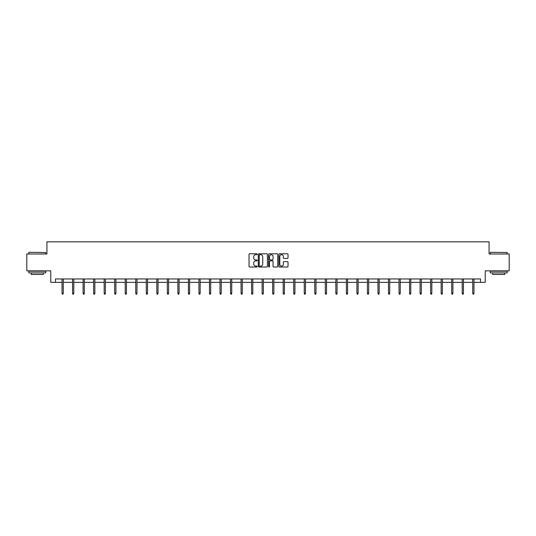 <?xml version="1.0" encoding="UTF-8"?>
<svg xmlns="http://www.w3.org/2000/svg" width="536" height="536" viewBox="0 0 536 536"><rect width="100%" height="100%" fill="white"/><g stroke="black" fill="none" stroke-linecap="round" stroke-linejoin="round"><path stroke-width="0.8" d="M257.2 254.238A0.462 0.462 0 0 0 256.737 253.776L249.696 253.776A0.663 0.663 0 0 0 249.032 254.433L249.032 266.365A0.663 0.663 0 0 0 249.696 267.022L256.737 267.022A0.462 0.462 0 0 0 257.2 266.56A0.462 0.462 0 0 0 256.737 266.097L255.826 266.097A2.117 2.117 0 0 1 253.702 263.98L253.702 262.982A2.117 2.117 0 0 1 255.826 260.865L256.737 260.865A0.462 0.462 0 0 0 257.2 260.396A0.462 0.462 0 0 0 256.737 259.933L255.826 259.933A2.117 2.117 0 0 1 253.702 257.816L253.702 256.818A2.117 2.117 0 0 1 255.826 254.701L256.737 254.701A0.462 0.462 0 0 0 257.2 254.238M287.363 258.446A0.663 0.663 0 0 0 288.026 257.783L288.026 254.433A0.663 0.663 0 0 0 287.363 253.776L279.544 253.776A0.663 0.663 0 0 0 278.881 254.433L278.881 266.365A0.663 0.663 0 0 0 279.544 267.022L287.363 267.022A0.663 0.663 0 0 0 288.026 266.365L288.026 262.318A0.663 0.663 0 0 0 287.363 261.655L284.02 261.655A0.663 0.663 0 0 0 283.356 262.318L283.356 264.322A1.776 1.776 0 0 1 281.581 266.097A1.776 1.776 0 0 1 279.812 264.322L279.812 256.476A1.776 1.776 0 0 1 281.581 254.701A1.776 1.776 0 0 1 283.356 256.476L283.356 257.783A0.663 0.663 0 0 0 284.02 258.446L287.363 258.446M55.489 282.338L55.489 278.961L480.511 278.961L480.511 282.338L485.234 282.338L485.234 270.861L509.2 270.861L509.2 253.984L489.08 253.984L489.08 241.837L46.92 241.837L46.92 253.984L26.8 253.984L26.8 270.861L50.766 270.861L50.766 282.338L62.035 282.338M267.417 254.433A0.663 0.663 0 0 0 266.76 253.776L258.942 253.776A0.663 0.663 0 0 0 258.278 254.433L258.278 266.365A0.663 0.663 0 0 0 258.942 267.022L266.76 267.022A0.663 0.663 0 0 0 267.417 266.365L267.417 254.433M269.24 253.776L277.058 253.776A0.663 0.663 0 0 1 277.722 254.433L277.722 266.365A0.663 0.663 0 0 1 277.058 267.022L273.715 267.022A0.663 0.663 0 0 1 273.052 266.365L273.052 261.528A0.663 0.663 0 0 0 272.389 260.865L270.171 260.865A0.663 0.663 0 0 0 269.507 261.528L269.507 266.56A0.462 0.462 0 0 1 269.045 267.022A0.462 0.462 0 0 1 268.583 266.56L268.583 254.433A0.663 0.663 0 0 1 269.24 253.776M63.255 282.338L72.568 282.338M73.787 282.338L83.1 282.338M84.313 282.338L93.633 282.338M94.845 282.338L104.165 282.338M105.378 282.338L114.691 282.338M115.91 282.338L125.223 282.338M126.442 282.338L135.755 282.338M136.968 282.338L146.288 282.338M147.501 282.338L156.82 282.338M158.033 282.338L167.346 282.338M168.565 282.338L177.878 282.338M179.091 282.338L188.411 282.338M189.623 282.338L198.943 282.338M200.156 282.338L209.469 282.338M210.688 282.338L220.001 282.338M221.221 282.338L230.534 282.338M231.746 282.338L241.066 282.338M242.279 282.338L251.598 282.338M252.811 282.338L262.124 282.338M263.344 282.338L272.656 282.338M273.876 282.338L283.189 282.338M284.402 282.338L293.721 282.338M294.934 282.338L304.254 282.338M305.466 282.338L314.779 282.338M315.999 282.338L325.312 282.338M326.531 282.338L335.844 282.338M337.057 282.338L346.377 282.338M347.589 282.338L356.909 282.338M358.122 282.338L367.435 282.338M368.654 282.338L377.967 282.338M379.18 282.338L388.5 282.338M389.712 282.338L399.032 282.338M400.245 282.338L409.558 282.338M410.777 282.338L420.09 282.338M421.309 282.338L430.622 282.338M431.835 282.338L441.155 282.338M442.368 282.338L451.687 282.338M452.9 282.338L462.213 282.338M463.432 282.338L472.745 282.338M473.965 282.338L480.511 282.338M259.665 254.701A0.462 0.462 0 0 0 259.203 255.163L259.203 265.635A0.462 0.462 0 0 0 259.665 266.097L260.63 266.097A2.117 2.117 0 0 0 262.747 263.98L262.747 256.818A2.117 2.117 0 0 0 260.63 254.701L259.665 254.701M273.052 256.503A1.776 1.776 0 0 0 271.283 254.734A1.776 1.776 0 0 0 269.507 256.503L269.507 259.27A0.663 0.663 0 0 0 270.171 259.933L272.389 259.933A0.663 0.663 0 0 0 273.052 259.27L273.052 256.503M62.035 293.286L62.31 294.163L62.987 294.163L63.255 293.286L62.035 293.286L62.035 278.961M63.255 293.286L63.255 278.961M29.024 252.295L45.701 252.503L29.024 252.295M37.265 272.884L28.823 272.884L28.823 271.203L45.701 271.203L45.701 272.884L37.265 272.884M43.342 272.884L43.342 274.439L31.189 274.439L31.189 272.884M490.5 252.295L507.177 252.503L490.5 252.295M498.735 272.884L490.299 272.884L490.299 271.203L507.177 271.203L507.177 272.884L498.735 272.884M504.812 272.884L504.812 274.439L492.658 274.439L492.658 272.884M72.568 293.286L72.842 294.163L73.512 294.163L73.787 293.286L72.568 293.286L72.568 278.961M73.787 293.286L73.787 278.961M83.1 293.286L83.368 294.163L84.045 294.163L84.313 293.286L83.1 293.286L83.1 278.961M84.313 293.286L84.313 278.961M93.633 293.286L93.901 294.163L94.577 294.163L94.845 293.286L93.633 293.286L93.633 278.961M94.845 293.286L94.845 278.961M104.165 293.286L104.433 294.163L105.11 294.163L105.378 293.286L104.165 293.286L104.165 278.961M105.378 293.286L105.378 278.961M114.691 293.286L114.965 294.163L115.635 294.163L115.91 293.286L114.691 293.286L114.691 278.961M115.91 293.286L115.91 278.961M125.223 293.286L125.491 294.163L126.168 294.163L126.442 293.286L125.223 293.286L125.223 278.961M126.442 293.286L126.442 278.961M135.755 293.286L136.023 294.163L136.7 294.163L136.968 293.286L135.755 293.286L135.755 278.961M136.968 293.286L136.968 278.961M146.288 293.286L146.556 294.163L147.233 294.163L147.501 293.286L146.288 293.286L146.288 278.961M147.501 293.286L147.501 278.961M156.82 293.286L157.088 294.163L157.765 294.163L158.033 293.286L156.82 293.286L156.82 278.961M158.033 293.286L158.033 278.961M167.346 293.286L167.621 294.163L168.291 294.163L168.565 293.286L167.346 293.286L167.346 278.961M168.565 293.286L168.565 278.961M177.878 293.286L178.146 294.163L178.823 294.163L179.091 293.286L177.878 293.286L177.878 278.961M179.091 293.286L179.091 278.961M188.411 293.286L188.679 294.163L189.355 294.163L189.623 293.286L188.411 293.286L188.411 278.961M189.623 293.286L189.623 278.961M198.943 293.286L199.211 294.163L199.888 294.163L200.156 293.286L198.943 293.286L198.943 278.961M200.156 293.286L200.156 278.961M209.469 293.286L209.744 294.163L210.42 294.163L210.688 293.286L209.469 293.286L209.469 278.961M210.688 293.286L210.688 278.961M220.001 293.286L220.276 294.163L220.946 294.163L221.221 293.286L220.001 293.286L220.001 278.961M221.221 293.286L221.221 278.961M230.534 293.286L230.802 294.163L231.478 294.163L231.746 293.286L230.534 293.286L230.534 278.961M231.746 293.286L231.746 278.961M241.066 293.286L241.334 294.163L242.011 294.163L242.279 293.286L241.066 293.286L241.066 278.961M242.279 293.286L242.279 278.961M251.598 293.286L251.866 294.163L252.543 294.163L252.811 293.286L251.598 293.286L251.598 278.961M252.811 293.286L252.811 278.961M262.124 293.286L262.399 294.163L263.069 294.163L263.344 293.286L262.124 293.286L262.124 278.961M263.344 293.286L263.344 278.961M272.656 293.286L272.931 294.163L273.601 294.163L273.876 293.286L272.656 293.286L272.656 278.961M273.876 293.286L273.876 278.961M283.189 293.286L283.457 294.163L284.134 294.163L284.402 293.286L283.189 293.286L283.189 278.961M284.402 293.286L284.402 278.961M293.721 293.286L293.989 294.163L294.666 294.163L294.934 293.286L293.721 293.286L293.721 278.961M294.934 293.286L294.934 278.961M304.254 293.286L304.522 294.163L305.198 294.163L305.466 293.286L304.254 293.286L304.254 278.961M305.466 293.286L305.466 278.961M314.779 293.286L315.054 294.163L315.724 294.163L315.999 293.286L314.779 293.286L314.779 278.961M315.999 293.286L315.999 278.961M325.312 293.286L325.58 294.163L326.257 294.163L326.531 293.286L325.312 293.286L325.312 278.961M326.531 293.286L326.531 278.961M335.844 293.286L336.112 294.163L336.789 294.163L337.057 293.286L335.844 293.286L335.844 278.961M337.057 293.286L337.057 278.961M346.377 293.286L346.645 294.163L347.321 294.163L347.589 293.286L346.377 293.286L346.377 278.961M347.589 293.286L347.589 278.961M356.909 293.286L357.177 294.163L357.854 294.163L358.122 293.286L356.909 293.286L356.909 278.961M358.122 293.286L358.122 278.961M367.435 293.286L367.709 294.163L368.379 294.163L368.654 293.286L367.435 293.286L367.435 278.961M368.654 293.286L368.654 278.961M377.967 293.286L378.235 294.163L378.912 294.163L379.18 293.286L377.967 293.286L377.967 278.961M379.18 293.286L379.18 278.961M388.5 293.286L388.768 294.163L389.444 294.163L389.712 293.286L388.5 293.286L388.5 278.961M389.712 293.286L389.712 278.961M399.032 293.286L399.3 294.163L399.977 294.163L400.245 293.286L399.032 293.286L399.032 278.961M400.245 293.286L400.245 278.961M409.558 293.286L409.832 294.163L410.509 294.163L410.777 293.286L409.558 293.286L409.558 278.961M410.777 293.286L410.777 278.961M420.09 293.286L420.365 294.163L421.035 294.163L421.309 293.286L420.09 293.286L420.09 278.961M421.309 293.286L421.309 278.961M430.622 293.286L430.89 294.163L431.567 294.163L431.835 293.286L430.622 293.286L430.622 278.961M431.835 293.286L431.835 278.961M441.155 293.286L441.423 294.163L442.1 294.163L442.368 293.286L441.155 293.286L441.155 278.961M442.368 293.286L442.368 278.961M451.687 293.286L451.955 294.163L452.632 294.163L452.9 293.286L451.687 293.286L451.687 278.961M452.9 293.286L452.9 278.961M462.213 293.286L462.488 294.163L463.158 294.163L463.432 293.286L462.213 293.286L462.213 278.961M463.432 293.286L463.432 278.961M472.745 293.286L473.013 294.163L473.69 294.163L473.965 293.286L472.745 293.286L472.745 278.961M473.965 293.286L473.965 278.961M28.823 253.984L28.823 252.503M32.676 271.203L32.676 270.861M41.855 271.203L41.855 270.861M45.701 253.984L45.701 252.503M490.299 253.984L490.299 252.503M494.145 271.203L494.145 270.861M503.324 271.203L503.324 270.861M507.177 253.984L507.177 252.503"/></g></svg>

